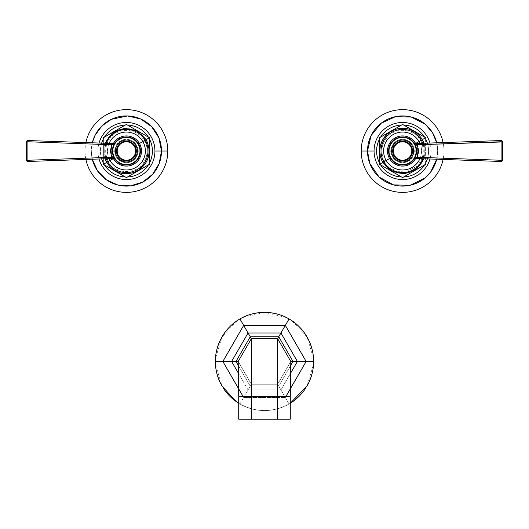 <?xml version="1.0" encoding="UTF-8"?>
<svg xmlns="http://www.w3.org/2000/svg" width="529" height="529" viewBox="0 0 529 529"><rect width="100%" height="100%" fill="white"/><g stroke="black" fill="none" stroke-linecap="round" stroke-linejoin="round"><path stroke-width="0.4" stroke-dasharray="2.65 1.98" d="M235.517 401.094A49.104 49.104 0 0 0 239.948 403.984C246.904 408.143 255.09 410.339 264.5 410.564A49.104 49.104 0 0 1 239.948 403.984L248.061 389.939L239.948 403.984L238.718 403.25L239.948 403.984C246.904 408.143 255.09 410.339 264.5 410.564C273.91 410.339 282.096 408.143 289.052 403.984L290.282 403.25L289.052 403.984A49.104 49.104 0 0 1 239.948 403.984C256.314 412.726 272.686 412.726 289.052 403.984A49.104 49.104 0 0 1 264.5 410.564C273.91 410.339 282.096 408.143 289.052 403.984L280.939 389.939L289.052 403.984A49.104 49.104 0 0 0 291.327 402.589A49.104 49.104 0 0 1 289.052 403.984C272.686 412.726 256.314 412.726 239.948 403.984A49.104 49.104 0 0 1 227.146 393.331M291.486 402.483L307.025 386.011L313.518 364.316L307.025 386.011L291.486 402.483M313.518 358.602L307.025 336.907L291.486 320.435L307.025 336.907L313.518 358.602M286.539 317.579L264.5 312.355L242.461 317.579L264.5 312.355L286.539 317.579M237.514 320.435L221.975 336.907L215.482 358.602L221.975 336.907L237.514 320.435M215.482 364.316L221.975 386.011L237.514 402.483L221.975 386.011L215.482 364.316M307.025 386.011A49.104 49.104 0 0 1 305.445 388.57A49.104 49.104 0 0 0 313.446 365.42A49.104 49.104 0 0 1 313.32 366.742M303.613 391.149A49.104 49.104 0 0 0 303.712 391.01A49.104 49.104 0 0 1 301.854 393.331A49.104 49.104 0 0 0 301.933 393.239M301.067 394.231A49.104 49.104 0 0 1 292.398 401.868M313.604 361.459A49.104 49.104 0 0 1 313.446 365.42A49.104 49.104 0 0 0 313.532 358.755A49.104 49.104 0 0 1 313.604 361.459M308.447 339.558A49.104 49.104 0 0 0 305.445 334.348A49.104 49.104 0 0 1 311.171 346.191M312.976 353.617A49.104 49.104 0 0 0 312.943 353.432A49.104 49.104 0 0 1 313.32 356.189A49.104 49.104 0 0 1 313.32 356.202M293.483 321.824A49.104 49.104 0 0 0 286.764 317.691A49.104 49.104 0 0 1 301.854 329.587M303.712 331.908A49.104 49.104 0 0 1 304.248 332.629M267.502 312.447A49.104 49.104 0 0 0 261.498 312.447A49.104 49.104 0 0 1 274.597 313.406M276.356 313.809A49.104 49.104 0 0 0 276.297 313.796A49.104 49.104 0 0 1 284.331 316.54A49.104 49.104 0 0 0 284.212 316.487M239.948 318.934A49.104 49.104 0 0 1 242.302 317.658A49.104 49.104 0 0 0 236.602 321.05A49.104 49.104 0 0 1 239.948 318.934M243.452 317.096A49.104 49.104 0 0 1 254.403 313.406M215.68 356.176A49.104 49.104 0 0 0 215.468 364.17A49.104 49.104 0 0 1 236.602 321.05A49.104 49.104 0 0 0 235.517 321.824M220.553 383.366A49.104 49.104 0 0 0 223.555 388.57A49.104 49.104 0 0 1 215.554 365.42M225.288 391.01A49.104 49.104 0 0 1 224.765 390.309M290.514 373.362L280.939 389.939L248.061 389.939L238.486 373.362L248.061 389.939L250.25 386.137L238.314 365.46L250.25 386.137L248.061 389.939L280.939 389.939L290.514 373.362M243.876 397.53L285.124 397.53L243.876 397.53M290.685 365.46L278.75 386.137L280.939 389.939L278.75 386.137L250.25 386.137L251.348 384.239L238.195 361.459L251.348 338.679L277.652 338.679L290.805 361.459L277.652 384.239L278.75 386.137L290.685 365.46M250.25 386.137L278.75 386.137L277.652 384.239L251.348 384.239L250.25 386.137M290.805 361.459L277.652 384.239L290.805 361.459L277.652 338.679L251.348 338.679L238.195 361.459L251.348 384.239L238.195 361.459L251.348 384.239L277.652 384.239L251.348 384.239L277.652 384.239L290.805 361.459M277.388 419.16L290.282 419.16L277.388 419.16L277.388 396.532L290.282 396.532L277.388 396.532L277.388 419.16L251.612 419.16L277.388 419.16M238.718 419.16L251.612 419.16L238.718 419.16M277.388 396.532L238.718 396.532L251.612 396.532L251.612 419.16L251.612 396.532L277.388 396.532L277.652 384.239M222.987 335.234A49.104 49.104 0 0 1 223.555 334.348M290.309 388.941L285.429 397.358L290.309 388.941M243.571 397.358L238.691 388.941L243.571 397.358M416.495 183.213A35.073 35.073 0 0 0 437.662 151.016L436.69 142.804A35.073 35.073 0 0 1 437.662 151.016L443.976 151.016A41.388 41.388 0 0 0 443.104 142.579A41.388 41.388 0 0 1 443.976 151.016L437.662 151.016A35.073 35.073 0 0 0 402.589 115.937A35.073 35.073 0 0 0 367.516 151.016L367.516 151.016A35.073 35.073 0 0 0 374.552 172.09M437.662 151.016L431.102 151.016A28.513 28.513 0 0 0 429.965 143.035A28.513 28.513 0 0 1 429.965 158.991A28.513 28.513 0 0 0 431.102 151.016L437.662 151.016A35.073 35.073 0 0 1 436.69 159.222L437.662 151.016M428.576 151.016A25.987 25.987 0 0 0 402.589 125.023A25.987 25.987 0 0 0 376.595 151.016A25.987 25.987 0 0 0 403.66 176.984A25.987 25.987 0 0 1 401.511 176.984A25.987 25.987 0 0 0 403.66 176.984L402.589 177.599L380.635 164.929A25.987 25.987 0 0 1 380.635 137.097A25.987 25.987 0 0 0 379.564 138.962L379.564 163.064A25.987 25.987 0 0 0 380.635 164.929L379.564 164.307L379.564 137.719L401.511 125.042A25.987 25.987 0 0 1 403.66 125.042A25.987 25.987 0 0 0 401.511 125.042L402.589 124.427L424.542 137.097A25.987 25.987 0 0 1 428.576 151.016A25.987 25.987 0 0 0 427.353 143.128A25.987 25.987 0 0 1 424.542 164.929A25.987 25.987 0 0 0 428.576 151.016A25.987 25.987 0 0 1 427.353 158.898A25.987 25.987 0 0 0 428.576 151.016M425.614 138.962A25.987 25.987 0 0 0 424.542 137.097L425.614 137.719L425.614 138.962A25.987 25.987 0 0 0 424.542 137.097L425.614 137.719L425.614 164.307L424.542 164.929A25.987 25.987 0 0 0 425.614 163.064L425.614 138.962M443.976 151.016A41.388 41.388 0 0 1 443.104 159.447A41.388 41.388 0 0 0 443.976 151.016M385.542 181.665A35.073 35.073 0 0 0 402.205 186.082M382.798 162.436L383.115 162.258A22.489 22.489 0 0 0 413.83 170.49A22.489 22.489 0 0 0 422.063 139.768L421.375 140.165A21.696 21.696 0 0 1 413.433 169.802A21.696 21.696 0 0 1 383.803 161.861L383.115 162.258A22.489 22.489 0 0 0 413.83 170.49A22.489 22.489 0 0 0 422.063 139.768L421.375 140.165A21.696 21.696 0 0 1 413.433 169.802A21.696 21.696 0 0 1 383.803 161.861L382.798 162.436L383.803 161.861A21.696 21.696 0 0 1 391.744 132.224A21.696 21.696 0 0 1 421.375 140.165L422.063 139.768A22.489 22.489 0 0 0 391.341 131.536A22.489 22.489 0 0 0 383.115 162.258L382.798 162.436M422.717 158.733A21.557 21.557 0 0 0 422.717 143.293A21.557 21.557 0 0 1 422.717 158.733M419.947 158.634A18.958 18.958 0 0 0 419.947 143.392A18.958 18.958 0 0 1 419.947 158.634M415.675 143.538A15.07 15.07 0 0 1 415.675 158.488A15.07 15.07 0 0 0 415.675 143.538M390.475 158.006A13.992 13.992 0 0 1 395.593 138.896A13.992 13.992 0 0 1 414.703 144.02A13.992 13.992 0 0 1 409.585 163.13A13.992 13.992 0 0 1 390.475 158.006L390.475 158.006A13.992 13.992 0 0 0 409.585 163.13A13.992 13.992 0 0 0 414.703 144.02A13.992 13.992 0 0 0 395.593 138.896A13.992 13.992 0 0 0 390.475 158.006M391.625 151.016A10.964 10.964 0 0 0 402.589 161.973A10.964 10.964 0 0 0 413.546 151.016A10.964 10.964 0 0 0 402.589 140.053A10.964 10.964 0 0 0 391.625 151.016A10.964 10.964 0 0 0 402.589 161.973A10.964 10.964 0 0 0 413.546 151.016A10.964 10.964 0 0 1 402.589 161.973A10.964 10.964 0 0 1 391.625 151.016A10.964 10.964 0 0 1 402.589 140.053A10.964 10.964 0 0 1 413.546 151.016A10.964 10.964 0 0 0 402.589 140.053A10.964 10.964 0 0 0 391.625 151.016L390.924 151.016A11.664 11.664 0 0 0 402.589 162.674A11.664 11.664 0 0 0 414.253 151.016A11.664 11.664 0 0 0 402.589 139.352A11.664 11.664 0 0 0 390.924 151.016A11.664 11.664 0 0 1 402.589 139.352A11.664 11.664 0 0 1 414.253 151.016L413.546 151.016A10.964 10.964 0 0 0 402.589 140.053A10.964 10.964 0 0 0 391.625 151.016A10.964 10.964 0 0 0 402.589 161.973A10.964 10.964 0 0 0 413.546 151.016L414.253 151.016A11.664 11.664 0 0 1 402.589 162.674A11.664 11.664 0 0 1 390.924 151.016L391.625 151.016M422.38 139.59L422.063 139.768A22.489 22.489 0 0 0 391.341 131.536A22.489 22.489 0 0 0 383.115 162.258L383.803 161.861A21.696 21.696 0 0 1 391.744 132.224A21.696 21.696 0 0 1 421.375 140.165L422.38 139.59M424.542 164.929L403.66 176.984L424.542 164.929A25.987 25.987 0 0 0 425.614 163.064L425.614 164.307L424.542 164.929M415.523 143.544L414.703 144.02L415.523 143.544M415.41 156.703L413.929 159.275L415.41 156.703A14.032 14.032 0 0 1 413.929 159.269L416.164 157.47L417.216 157.252L418.406 153.119L418.551 151.016L416.621 151.016L416.541 152.464L416.488 149.112L418.406 148.907L417.216 144.774L501.142 141.759L501.142 160.267L417.216 157.252L418.406 153.119L418.406 148.907L416.488 149.112L413.929 142.751L416.488 149.112A14.032 14.032 0 0 0 416.455 148.894A14.032 14.032 0 0 1 416.488 149.112L416.488 152.914A14.032 14.032 0 0 1 416.449 153.172M416.316 153.913L415.959 155.268L416.316 153.913A14.032 14.032 0 0 1 415.424 156.67M417.255 143.485L415.556 143.544L413.929 142.751A14.032 14.032 0 0 1 416.316 148.12L416.125 147.327L416.316 148.12A14.032 14.032 0 0 0 413.929 142.757L415.939 146.705L414.379 143.194M416.349 153.754L413.929 159.275L415.556 158.482A1.402 0.595 92 0 0 416.164 157.47L501.142 160.267L501.142 141.759L417.216 144.774L418.551 151.016L416.621 151.016L416.488 152.914L418.406 153.119L416.488 152.914A14.032 14.032 0 0 1 401.637 165.008A14.032 14.032 0 0 1 388.557 151.016M415.979 158.495L413.929 159.275L416.164 157.47A1.402 0.595 -88 0 1 415.556 158.482L413.929 159.275L416.363 153.688M417.216 144.774L416.164 144.556L413.929 142.751L415.556 143.544L417.169 143.485L417.216 144.774L416.164 144.556A1.402 0.595 88 0 0 415.556 143.544L501.095 140.542L501.142 141.759L502.55 141.944L502.55 160.082A1.402 1.402 0 0 1 501.095 161.484L417.169 158.541L501.095 161.484A1.402 1.402 0 0 0 502.55 160.082L501.142 160.267L501.095 161.484L495.594 161.292M393.378 151.016A9.205 9.205 0 0 1 402.589 141.805A9.205 9.205 0 0 1 411.793 151.016A9.205 9.205 0 0 1 402.589 160.221A9.205 9.205 0 0 1 393.378 151.016M417.216 157.252L417.169 158.541M416.925 158.528L416.574 158.521M501.095 140.542L501.142 141.759L502.55 141.944A1.402 1.402 0 0 0 501.095 140.542A1.402 1.402 0 0 1 502.55 141.944L502.55 160.082L501.142 160.267L501.023 161.484M417.169 143.485L495.805 140.727M415.001 143.485L415.556 143.544A1.402 0.595 -92 0 1 416.164 144.556L414.081 142.936M136.456 117.405A35.073 35.073 0 0 0 91.338 151.016L85.024 151.016A41.388 41.388 0 0 1 85.896 142.579A41.388 41.388 0 0 0 85.024 151.016L91.338 151.016A35.073 35.073 0 0 1 92.31 142.804L91.338 151.016A35.073 35.073 0 0 0 126.411 186.089A35.073 35.073 0 0 0 161.484 151.016L161.484 151.016A35.073 35.073 0 0 0 160.313 142.03M155.691 131.701A35.073 35.073 0 0 0 146.639 122.358M97.898 151.016L91.338 151.016L97.898 151.016A28.513 28.513 0 0 1 99.035 143.035A28.513 28.513 0 0 0 99.035 158.991A28.513 28.513 0 0 1 97.898 151.016M152.405 151.016A25.987 25.987 0 0 0 126.411 125.023A25.987 25.987 0 0 0 100.424 151.016A25.987 25.987 0 0 0 126.411 177.003A25.987 25.987 0 0 0 152.405 151.016A25.987 25.987 0 0 1 126.411 177.003A25.987 25.987 0 0 1 100.424 151.016A25.987 25.987 0 0 1 126.411 125.023A25.987 25.987 0 0 1 152.405 151.016M104.458 137.097A25.987 25.987 0 0 0 103.386 138.962L103.386 163.064A25.987 25.987 0 0 0 104.458 164.929L103.386 164.307L103.386 137.719L126.411 124.427L127.489 125.042A25.987 25.987 0 0 0 125.34 125.042L104.458 137.097A25.987 25.987 0 0 0 103.386 138.962L103.386 164.307L103.386 137.719L104.458 137.097M101.647 143.128A25.987 25.987 0 0 0 100.424 151.016A25.987 25.987 0 0 1 101.647 143.128M149.436 138.962A25.987 25.987 0 0 0 148.365 137.097L149.436 137.719L149.436 138.962A25.987 25.987 0 0 0 148.365 137.097L149.436 137.719L149.436 164.307L148.365 164.929A25.987 25.987 0 0 0 149.436 163.064L149.436 138.962M101.647 158.898A25.987 25.987 0 0 1 100.424 151.016A25.987 25.987 0 0 0 101.647 158.898M85.896 159.447A41.388 41.388 0 0 1 85.024 151.016A41.388 41.388 0 0 0 85.896 159.447M92.31 159.222A35.073 35.073 0 0 1 91.338 151.016L92.31 159.222M125.34 176.984A25.987 25.987 0 0 0 127.489 176.984L126.411 177.599L104.458 164.929L125.34 176.984A25.987 25.987 0 0 0 127.489 176.984L148.365 164.929L126.411 177.599L125.34 176.984M106.62 162.436L106.937 162.258A22.489 22.489 0 0 0 137.659 170.49A22.489 22.489 0 0 0 145.885 139.768L145.197 140.165A21.696 21.696 0 0 1 137.256 169.802A21.696 21.696 0 0 1 107.625 161.861L106.937 162.258A22.489 22.489 0 0 0 137.659 170.49A22.489 22.489 0 0 0 145.885 139.768L145.197 140.165A21.696 21.696 0 0 1 137.256 169.802A21.696 21.696 0 0 1 107.625 161.861L106.62 162.436L107.625 161.861A21.696 21.696 0 0 1 115.567 132.224A21.696 21.696 0 0 1 145.197 140.165L145.885 139.768A22.489 22.489 0 0 0 115.17 131.536A22.489 22.489 0 0 0 106.937 162.258L106.62 162.436M114.297 158.006A13.992 13.992 0 0 1 119.415 138.896A13.992 13.992 0 0 1 138.525 144.02A13.992 13.992 0 0 1 133.407 163.13A13.992 13.992 0 0 1 114.297 158.006L113.477 158.482L114.297 158.006A13.992 13.992 0 0 0 133.407 163.13A13.992 13.992 0 0 0 138.525 144.02A13.992 13.992 0 0 0 119.415 138.896A13.992 13.992 0 0 0 114.297 158.006M137.375 151.016A10.964 10.964 0 0 0 126.411 140.053A10.964 10.964 0 0 0 115.454 151.016A10.964 10.964 0 0 0 126.411 161.973A10.964 10.964 0 0 0 137.375 151.016A10.964 10.964 0 0 0 126.411 140.053A10.964 10.964 0 0 0 115.454 151.016A10.964 10.964 0 0 1 126.411 140.053A10.964 10.964 0 0 1 137.375 151.016A10.964 10.964 0 0 1 126.411 161.973A10.964 10.964 0 0 1 115.454 151.016A10.964 10.964 0 0 0 126.411 161.973A10.964 10.964 0 0 0 137.375 151.016L138.076 151.016A11.664 11.664 0 0 0 126.411 139.352A11.664 11.664 0 0 0 114.747 151.016A11.664 11.664 0 0 0 126.411 162.674A11.664 11.664 0 0 0 138.076 151.016A11.664 11.664 0 0 1 126.411 162.674A11.664 11.664 0 0 1 114.747 151.016L115.454 151.016A10.964 10.964 0 0 0 126.411 161.973A10.964 10.964 0 0 0 137.375 151.016A10.964 10.964 0 0 0 126.411 140.053A10.964 10.964 0 0 0 115.454 151.016L114.747 151.016A11.664 11.664 0 0 1 126.411 139.352A11.664 11.664 0 0 1 138.076 151.016L137.375 151.016M146.202 139.59L145.885 139.768A22.489 22.489 0 0 0 115.17 131.536A22.489 22.489 0 0 0 106.937 162.258L107.625 161.861A21.696 21.696 0 0 1 115.567 132.224A21.696 21.696 0 0 1 145.197 140.165L146.202 139.59M106.283 143.293A21.557 21.557 0 0 0 106.283 158.733A21.557 21.557 0 0 1 106.283 143.293M109.053 143.392A18.958 18.958 0 0 0 109.053 158.634A18.958 18.958 0 0 1 109.053 143.392M113.325 158.488A15.07 15.07 0 0 1 113.325 143.538A15.07 15.07 0 0 0 113.325 158.488M127.489 125.042L148.365 137.097L127.489 125.042A25.987 25.987 0 0 0 125.34 125.042L126.411 124.427L127.489 125.042M113.742 143.531L113.444 143.544A1.402 0.595 -88 0 0 112.836 144.556A1.402 0.595 92 0 1 113.444 143.544L115.071 142.751L112.604 148.53L115.071 142.751A14.032 14.032 0 0 0 114.37 143.815A14.032 14.032 0 0 1 115.071 142.757L112.836 144.556L111.784 144.774L110.449 151.016L111.784 157.252L112.836 157.47L115.071 159.275L112.512 152.914L110.594 153.119L111.784 157.252L27.858 160.267L27.858 141.759L111.784 144.774L110.594 148.907L110.594 153.119L112.512 152.914A14.032 14.032 0 0 0 127.363 165.008A14.032 14.032 0 0 0 140.443 151.016A14.032 14.032 0 0 1 127.363 165.008A14.032 14.032 0 0 1 112.512 152.914L112.512 149.112A14.032 14.032 0 0 1 112.551 148.854A14.032 14.032 0 0 0 112.512 149.112L114.515 143.577M113.146 146.44A14.032 14.032 0 0 0 112.604 148.53A14.032 14.032 0 0 1 113.146 146.44L112.565 148.775M113.272 146.103A14.032 14.032 0 0 1 114.31 143.921L113.662 145.151M113.259 146.13A14.032 14.032 0 0 1 114.31 143.921M112.512 152.914L112.379 151.016L110.449 151.016L112.379 151.016L112.439 149.767L112.439 152.259L112.512 149.112L110.594 148.907L112.512 149.112M115.071 142.751L112.836 144.556L111.784 144.774L27.858 141.759L27.858 160.267L26.45 160.082L26.45 141.944A1.402 1.402 0 0 1 27.905 140.542L111.831 143.485L27.905 140.542A1.402 1.402 0 0 0 26.45 141.944L27.858 141.759L27.905 140.542L33.406 140.734M113.08 158.495L27.905 161.484A1.402 1.402 0 0 1 26.45 160.082L26.45 141.944L27.858 141.759L27.977 140.542M111.745 158.541L33.195 161.299M27.905 161.484L27.858 160.267L26.45 160.082A1.402 1.402 0 0 0 27.905 161.484L27.858 160.267L111.784 157.252L114.753 158.931M114.919 159.09L114.502 158.422M114.31 158.105L113.662 156.875M113.146 155.586L112.551 153.198M135.622 151.016A9.205 9.205 0 0 1 126.411 160.221A9.205 9.205 0 0 1 117.207 151.016A9.205 9.205 0 0 1 126.411 141.805A9.205 9.205 0 0 1 135.622 151.016M111.784 144.774L111.857 143.485M112.743 143.518L113.113 143.531M111.831 158.541L111.784 157.252M112.836 157.47A1.402 0.595 -92 0 0 113.444 158.482A1.402 0.595 88 0 1 112.836 157.47M114.978 159.156L113.444 158.482M148.365 164.929A25.987 25.987 0 0 0 149.436 163.064L149.436 164.307L148.365 164.929M103.386 163.064A25.987 25.987 0 0 0 104.458 164.929L103.386 164.307L103.386 163.064M424.542 137.097L403.66 125.042A25.987 25.987 0 0 0 401.511 125.042L380.635 137.097A25.987 25.987 0 0 0 379.564 138.962L379.564 137.719L380.635 137.097M380.635 164.929L379.564 164.307L379.564 163.064A25.987 25.987 0 0 0 380.635 164.929L401.511 176.984A25.987 25.987 0 0 0 403.66 176.984L402.589 177.599L401.511 176.984M401.511 125.042L402.589 124.427L403.66 125.042M220.553 339.558A49.104 49.104 0 0 1 220.996 338.692M308.447 383.366A49.104 49.104 0 0 1 308.01 384.219M270.484 312.725A49.104 49.104 0 0 1 271.304 312.831M273.076 313.108A49.104 49.104 0 0 1 273.427 313.175M420.535 140.654C425.237 150.243 423.848 158.852 416.369 166.483L408.163 170.973L398.813 171.389C392.63 170.113 387.902 166.78 384.643 161.371C379.723 151.063 381.528 142.109 390.058 134.511C399.428 126.934 414.835 130.041 420.535 140.654M424.079 143.247L424.079 158.779M416.614 151.446L416.614 150.62M144.357 140.654C150.91 151.195 145.323 166.589 133.533 170.47C122.979 173.492 114.628 170.457 108.465 161.371C105.416 155.843 104.887 150.084 106.878 144.1C109.258 137.838 113.596 133.586 119.904 131.337C130.253 128.679 138.4 131.787 144.357 140.654M104.921 143.247L104.921 158.779M112.386 150.58L112.386 151.406"/><path stroke-width="0.79" d="M308.01 384.219A49.104 49.104 0 0 1 307.025 386.011L290.282 403.25L307.025 386.011C311.535 377.746 313.73 369.566 313.604 361.459L313.518 358.602L313.604 361.459C313.73 353.352 311.535 345.173 307.025 336.907C302.125 328.866 296.134 322.875 289.052 318.934L286.539 317.579L289.052 318.934C282.096 314.775 273.91 312.579 264.5 312.355C255.09 312.579 246.904 314.775 239.948 318.934L237.514 320.435L239.948 318.934C232.866 322.882 226.875 328.873 221.975 336.907A49.104 49.104 0 0 1 222.987 335.234M285.898 396.532L306.152 361.459L313.604 361.459L313.518 364.316L313.604 361.459L297.384 361.459L290.514 373.362L297.384 361.459L306.152 361.459L285.323 325.388L280.939 332.986L297.384 361.459L293 361.459L290.685 365.46L293 361.459L297.384 361.459L280.939 332.986L285.323 325.388L243.677 325.388L248.061 332.986L280.939 332.986L278.75 336.781L293 361.459L290.805 361.459L293 361.459L278.75 336.781L280.939 332.986L248.061 332.986L243.677 325.388L222.848 361.459L231.616 361.459L248.061 332.986L250.25 336.781L278.75 336.781L277.652 338.679L278.75 336.781L250.25 336.781L248.061 332.986L231.616 361.459L222.848 361.459L238.348 388.246M307.025 386.011C311.535 377.746 313.73 369.566 313.604 361.459C313.73 353.352 311.535 345.173 307.025 336.907C302.125 328.866 296.134 322.875 289.052 318.934L291.486 320.435L289.052 318.934L285.323 325.388L289.052 318.934C282.096 314.775 273.91 312.579 264.5 312.355C255.09 312.579 246.904 314.775 239.948 318.934L243.677 325.388L285.323 325.388L306.152 361.459L290.633 388.286M243.102 396.532L222.848 361.459L243.677 325.388L239.948 318.934L242.461 317.579L239.948 318.934C232.866 322.882 226.875 328.873 221.975 336.907C217.465 345.173 215.27 353.352 215.396 361.459L215.482 364.316L215.396 361.459C215.27 369.566 217.465 377.746 221.975 386.011L235.802 401.306L221.975 386.011C217.465 377.746 215.27 369.566 215.396 361.459L222.848 361.459L215.396 361.459L215.482 358.602L215.396 361.459C215.27 353.352 217.465 345.173 221.975 336.907A49.104 49.104 0 0 0 220.996 338.692M237.514 402.483L238.718 403.25L237.514 402.483M305.445 388.57A49.104 49.104 0 0 1 303.712 391.01A49.104 49.104 0 0 0 305.445 388.57M301.067 394.231A49.104 49.104 0 0 0 301.854 393.331A49.104 49.104 0 0 1 295.678 399.395M292.398 401.868A49.104 49.104 0 0 1 291.327 402.589A49.104 49.104 0 0 0 293.489 401.094M311.171 346.191A49.104 49.104 0 0 1 312.943 353.432A49.104 49.104 0 0 0 310.781 345.047M312.976 353.617A49.104 49.104 0 0 1 313.525 358.688A49.104 49.104 0 0 1 313.532 358.755A49.104 49.104 0 0 0 313.525 358.688A49.104 49.104 0 0 0 313.32 356.202M301.854 329.587A49.104 49.104 0 0 1 303.712 331.908M304.248 332.629A49.104 49.104 0 0 1 305.445 334.348A49.104 49.104 0 0 0 293.483 321.824M274.597 313.406A49.104 49.104 0 0 1 276.297 313.796A49.104 49.104 0 0 0 273.427 313.175M284.331 316.54A49.104 49.104 0 0 1 286.764 317.691A49.104 49.104 0 0 0 284.331 316.54M243.452 317.096A49.104 49.104 0 0 0 242.302 317.658A49.104 49.104 0 0 1 244.669 316.54M254.403 313.406A49.104 49.104 0 0 1 255.573 313.175A49.104 49.104 0 0 0 247.235 315.489M255.652 313.161A49.104 49.104 0 0 1 258.39 312.738A49.104 49.104 0 0 0 255.652 313.161M258.516 312.718A49.104 49.104 0 0 1 261.498 312.447A49.104 49.104 0 0 0 258.516 312.718M215.554 365.42A49.104 49.104 0 0 1 215.468 364.17A49.104 49.104 0 0 0 216.024 369.308M227.146 393.331A49.104 49.104 0 0 1 225.288 391.01M224.765 390.309A49.104 49.104 0 0 1 223.555 388.57A49.104 49.104 0 0 0 235.517 401.094M238.486 373.362L231.616 361.459L236 361.459L250.25 336.781L251.348 338.679L250.25 336.781L236 361.459L231.616 361.459L238.486 373.362M238.314 365.46L236 361.459L238.195 361.459L236 361.459L238.314 365.46M290.805 361.459L277.652 338.679L251.348 338.679L251.612 419.16L238.718 419.16L277.388 419.16L251.612 419.16L251.612 396.532L238.718 396.532L238.718 419.16L238.718 396.532L277.388 396.532L277.388 419.16L290.282 419.16L277.388 419.16L277.388 396.532L251.612 396.532L251.348 338.679L238.195 361.459L251.348 338.679L277.652 338.679L277.388 396.532L290.282 396.532L290.282 419.16L290.282 396.532L277.388 396.532L277.652 338.679L290.805 361.459L290.282 396.532L290.805 361.459M238.195 361.459L238.718 396.532L238.195 361.459M251.348 384.239L251.612 396.532L251.348 384.239M277.652 384.239L277.388 396.532M223.555 334.348A49.104 49.104 0 0 1 235.517 321.824M244.702 316.521A49.104 49.104 0 0 1 246.983 315.588M303.613 391.149A49.104 49.104 0 0 1 301.933 393.239M295.447 399.58A49.104 49.104 0 0 1 293.529 401.061M243.571 325.566L222.947 361.287L243.571 325.566M306.053 361.287L285.429 325.566L306.053 361.287M285.124 325.388L243.876 325.388L285.124 325.388M367.516 151.016L361.201 151.016A41.388 41.388 0 0 1 443.104 142.579A41.388 41.388 0 0 0 361.201 151.016L367.516 151.016A35.073 35.073 0 0 1 436.69 142.804L432.491 132.68L425.369 124.341L411.311 117.041L395.474 116.664L381.092 123.297L371.087 135.583L367.516 151.016L374.069 151.016L367.516 151.016L369.778 163.408L379.088 177.05L393.596 184.919L410.101 185.269L424.946 178.042L430.639 172.07L436.69 159.222A35.073 35.073 0 0 1 367.516 151.016M429.965 143.035A28.513 28.513 0 0 0 374.069 151.016A28.513 28.513 0 0 1 429.965 143.035M429.965 158.991A28.513 28.513 0 0 1 374.069 151.016A28.513 28.513 0 0 0 429.965 158.991M403.66 176.984A25.987 25.987 0 0 0 424.542 164.929L424.542 164.929A25.987 25.987 0 0 1 403.66 176.984L403.66 176.984A25.987 25.987 0 0 0 424.542 164.929A25.987 25.987 0 0 1 403.66 176.984M380.635 137.097L380.635 137.097A25.987 25.987 0 0 1 401.511 125.042L401.511 125.042A25.987 25.987 0 0 0 380.635 137.097A25.987 25.987 0 0 1 401.511 125.042M379.564 138.962L379.564 138.962A25.987 25.987 0 0 0 376.595 151.016A25.987 25.987 0 0 1 379.564 138.962M403.66 125.042A25.987 25.987 0 0 1 424.542 137.097L424.542 137.097A25.987 25.987 0 0 0 403.66 125.042L403.66 125.042A25.987 25.987 0 0 1 424.542 137.097M427.353 143.128A25.987 25.987 0 0 0 425.614 138.962L425.614 138.962A25.987 25.987 0 0 1 427.353 143.128M379.564 163.064A25.987 25.987 0 0 1 376.595 151.016A25.987 25.987 0 0 0 379.564 163.064L379.564 163.064M443.104 159.447A41.388 41.388 0 0 1 361.201 151.016A41.388 41.388 0 0 0 443.104 159.447M374.552 172.09A35.073 35.073 0 0 0 385.542 181.665M402.205 186.082A35.073 35.073 0 0 0 416.495 183.213M425.614 163.064L425.614 163.064A25.987 25.987 0 0 0 427.353 158.898A25.987 25.987 0 0 1 425.614 163.064M401.511 176.984A25.987 25.987 0 0 1 380.635 164.929L380.635 164.929A25.987 25.987 0 0 0 401.511 176.984L401.511 176.984A25.987 25.987 0 0 1 380.635 164.929M402.589 177.599L379.564 164.307L383.915 161.795A21.557 21.557 0 0 0 422.717 158.733A21.557 21.557 0 0 1 383.915 161.795L386.17 160.492A18.958 18.958 0 0 0 419.947 158.634A18.958 18.958 0 0 1 386.17 160.492L379.564 164.307L379.564 137.719L402.589 124.427L425.614 137.719L422.38 139.59L425.614 137.719L402.589 124.427L379.564 137.719L379.564 164.307L402.589 177.599L425.614 164.307L402.589 177.599M421.256 140.231L422.38 139.59L421.256 140.231A21.557 21.557 0 0 1 422.717 143.293A21.557 21.557 0 0 0 391.81 132.343A21.557 21.557 0 0 0 383.915 161.795A21.557 21.557 0 0 1 391.81 132.343A21.557 21.557 0 0 1 421.256 140.231L419.008 141.534L421.256 140.231M419.947 143.392A18.958 18.958 0 0 0 419.008 141.534L415.642 143.478A15.07 15.07 0 0 1 415.675 143.538A15.07 15.07 0 0 0 415.642 143.478L419.008 141.534A18.958 18.958 0 0 0 393.107 134.597A18.958 18.958 0 0 0 386.17 160.492L389.536 158.548L386.17 160.492A18.958 18.958 0 0 1 393.107 134.597A18.958 18.958 0 0 1 419.947 143.392M415.675 158.488A15.07 15.07 0 0 1 389.536 158.548A15.07 15.07 0 0 1 395.051 137.957A15.07 15.07 0 0 1 415.642 143.478L415.642 143.478A15.07 15.07 0 0 0 395.051 137.957A15.07 15.07 0 0 0 389.536 158.548L390.435 158.026L389.536 158.548A15.07 15.07 0 0 0 415.675 158.488M416.449 153.172A14.032 14.032 0 0 1 416.316 153.913L416.541 152.464L416.316 153.913M415.424 156.67A14.032 14.032 0 0 1 415.41 156.703L415.959 155.268L415.41 156.703M495.805 140.727L501.095 140.542L501.102 141.759L501.095 140.542L417.255 143.485L417.262 144.767L502.55 141.944A1.402 1.402 0 0 0 501.095 140.542A1.402 1.402 0 0 1 502.55 141.944L502.55 160.082L501.102 160.267L502.55 160.082L502.55 141.944L501.102 141.759L501.095 161.484L415.556 158.482A1.402 0.589 -88 0 0 416.158 157.483A1.402 0.589 92 0 1 415.556 158.482L417.255 158.541L415.556 158.482L417.255 158.541L417.262 157.258L417.255 158.541L501.095 161.484A1.402 1.402 0 0 0 502.55 160.082A1.402 1.402 0 0 1 501.095 161.484L417.255 158.541L501.095 161.484L501.102 160.267L417.262 157.258L416.158 157.483L413.929 159.275A14.032 14.032 0 0 1 388.557 151.016A14.032 14.032 0 0 1 413.929 142.757L416.158 144.543L417.262 144.767L418.604 151.016L417.262 157.258L501.102 160.267L501.102 141.759L417.262 144.767L418.604 151.016L416.621 151.016A14.032 14.032 0 0 1 402.589 165.041A14.032 14.032 0 0 1 388.557 151.016A14.032 14.032 0 0 0 402.589 165.041A14.032 14.032 0 0 0 416.621 151.016A14.032 14.032 0 0 0 402.589 136.985A14.032 14.032 0 0 0 388.557 151.016A14.032 14.032 0 0 1 402.589 136.985A14.032 14.032 0 0 1 416.621 151.016L418.604 151.016L417.262 157.258L416.158 157.483L413.929 159.275L415.556 158.482L416.925 158.528M416.316 148.12A14.032 14.032 0 0 1 416.455 148.894A14.032 14.032 0 0 0 416.316 148.12L416.541 149.562L416.316 148.12M388.994 151.016A13.589 13.589 0 0 0 402.589 164.605A13.589 13.589 0 0 0 416.178 151.016A13.589 13.589 0 0 0 402.589 137.421A13.589 13.589 0 0 0 388.994 151.016A13.589 13.589 0 0 0 402.589 164.605A13.589 13.589 0 0 0 416.178 151.016L413.546 151.016A10.964 10.964 0 0 1 402.589 161.973A10.964 10.964 0 0 1 391.625 151.016L388.994 151.016L391.625 151.016A10.964 10.964 0 0 1 402.589 140.053A10.964 10.964 0 0 1 413.546 151.016A10.964 10.964 0 0 1 402.589 161.973A10.964 10.964 0 0 1 391.625 151.016A10.964 10.964 0 0 1 402.589 140.053A10.964 10.964 0 0 1 413.546 151.016L416.178 151.016A13.589 13.589 0 0 0 402.589 137.421A13.589 13.589 0 0 0 388.994 151.016M415.939 146.705L416.125 147.327L415.939 146.705M388.557 151.016A14.032 14.032 0 0 1 413.929 142.757L415.556 143.544A1.402 0.589 88 0 1 416.158 144.543L417.262 144.767L417.255 143.485L415.556 143.544L413.929 142.751L416.158 144.543A1.402 0.589 -92 0 0 415.556 143.544L413.989 142.83M392.677 151.016A9.906 9.906 0 0 0 402.589 160.922A9.906 9.906 0 0 0 412.494 151.016A9.906 9.906 0 0 0 402.589 141.104A9.906 9.906 0 0 0 392.677 151.016L393.378 151.016A9.205 9.205 0 0 0 402.589 160.221A9.205 9.205 0 0 0 411.793 151.016A9.205 9.205 0 0 1 402.589 160.221A9.205 9.205 0 0 1 393.378 151.016A9.205 9.205 0 0 1 402.589 141.805A9.205 9.205 0 0 1 411.793 151.016A9.205 9.205 0 0 1 402.589 160.221A9.205 9.205 0 0 1 393.378 151.016A9.205 9.205 0 0 1 402.589 141.805A9.205 9.205 0 0 1 411.793 151.016A9.205 9.205 0 0 0 402.589 141.805A9.205 9.205 0 0 0 393.378 151.016L392.677 151.016A9.906 9.906 0 0 0 402.589 160.922A9.906 9.906 0 0 0 412.494 151.016A9.906 9.906 0 0 0 402.589 141.104A9.906 9.906 0 0 0 392.677 151.016M411.793 151.016L412.494 151.016L411.793 151.016M495.468 140.74L416.211 143.518M416.191 143.518L415.794 143.538M85.896 142.579A41.388 41.388 0 0 1 167.799 151.016L154.931 151.016A28.513 28.513 0 0 0 99.035 143.035A28.513 28.513 0 0 1 154.931 151.016A28.513 28.513 0 0 1 99.035 158.991A28.513 28.513 0 0 0 154.931 151.016L167.799 151.016A41.388 41.388 0 0 1 85.896 159.447A41.388 41.388 0 0 0 167.799 151.016A41.388 41.388 0 0 0 85.896 142.579M160.313 142.03A35.073 35.073 0 0 0 155.691 131.701M146.639 122.358A35.073 35.073 0 0 0 136.456 117.405M92.31 142.804A35.073 35.073 0 0 1 161.484 151.016A35.073 35.073 0 0 1 92.31 159.222L97.455 170.801L106.369 179.8L117.901 185.038L130.544 185.844L142.651 182.102L152.636 174.306L159.196 163.474L161.484 151.016L158.918 137.844L151.598 126.603L140.595 118.939L127.515 115.957L111.48 119.276L101.806 126.014L94.916 135.583L92.31 142.804M104.458 137.097L104.458 137.097A25.987 25.987 0 0 1 125.34 125.042L125.34 125.042A25.987 25.987 0 0 0 104.458 137.097M103.386 138.962L103.386 138.962A25.987 25.987 0 0 0 101.647 143.128A25.987 25.987 0 0 1 103.386 138.962M152.405 151.016A25.987 25.987 0 0 0 149.436 138.962L149.436 138.962A25.987 25.987 0 0 1 149.436 163.064L149.436 163.064A25.987 25.987 0 0 0 152.405 151.016M148.365 137.097L148.365 137.097A25.987 25.987 0 0 0 127.489 125.042L127.489 125.042A25.987 25.987 0 0 1 148.365 137.097M103.386 163.064A25.987 25.987 0 0 1 101.647 158.898A25.987 25.987 0 0 0 103.386 163.064L103.386 163.064M148.365 164.929L148.365 164.929A25.987 25.987 0 0 1 127.489 176.984L127.489 176.984A25.987 25.987 0 0 0 148.365 164.929M104.458 164.929L104.458 164.929A25.987 25.987 0 0 0 125.34 176.984L125.34 176.984A25.987 25.987 0 0 1 104.458 164.929M126.411 177.599L103.386 164.307L107.744 161.795A21.557 21.557 0 0 0 137.19 169.683A21.557 21.557 0 0 0 145.085 140.231L149.436 137.719L149.436 164.307L126.411 177.599L149.436 164.307L149.436 137.719L145.085 140.231A21.557 21.557 0 0 1 137.19 169.683A21.557 21.557 0 0 1 107.744 161.795L109.992 160.492A18.958 18.958 0 0 0 135.893 167.428A18.958 18.958 0 0 0 142.83 141.534L145.085 140.231A21.557 21.557 0 0 0 106.283 143.293A21.557 21.557 0 0 1 145.085 140.231L139.464 143.478A15.07 15.07 0 0 1 133.949 164.069A15.07 15.07 0 0 1 113.358 158.548L109.992 160.492A18.958 18.958 0 0 0 135.893 167.428A18.958 18.958 0 0 0 125.373 132.085A18.958 18.958 0 0 0 109.053 143.392A18.958 18.958 0 0 1 142.83 141.534L139.464 143.478A15.07 15.07 0 0 1 133.949 164.069A15.07 15.07 0 0 1 113.325 158.488A15.07 15.07 0 0 0 113.358 158.548L103.386 164.307L126.411 177.599M126.411 124.427L149.436 137.719L126.411 124.427L103.386 137.719L126.411 124.427M106.283 158.733A21.557 21.557 0 0 0 107.744 161.795A21.557 21.557 0 0 1 106.283 158.733M109.053 158.634A18.958 18.958 0 0 0 109.992 160.492A18.958 18.958 0 0 1 109.053 158.634M113.325 143.538A15.07 15.07 0 0 1 139.464 143.478A15.07 15.07 0 0 0 113.325 143.538M112.551 148.854A14.032 14.032 0 0 1 112.604 148.53L112.439 149.767L112.604 148.53A14.032 14.032 0 0 0 112.551 148.854M113.662 145.151L113.146 146.44A14.032 14.032 0 0 1 113.272 146.103M114.31 143.921A14.032 14.032 0 0 1 114.37 143.815A14.032 14.032 0 0 0 114.31 143.921L114.515 143.577M112.108 143.498L27.905 140.542L27.898 141.759L26.45 141.944L26.45 160.082L27.898 160.267L27.898 141.759L111.738 144.767L111.745 143.485L27.905 140.542L27.898 141.759L26.45 141.944A1.402 1.402 0 0 1 27.905 140.542L111.745 143.485L27.905 140.542A1.402 1.402 0 0 0 26.45 141.944L26.45 160.082A1.402 1.402 0 0 0 27.905 161.484L113.444 158.482L115.071 159.275L113.444 158.482L115.071 159.275L112.842 157.483L111.738 157.258L110.396 151.016L111.738 144.767L27.898 141.759L27.898 160.267L111.738 157.258L110.396 151.016L111.738 144.767L112.842 144.543L115.071 142.751A14.032 14.032 0 0 1 140.443 151.016A14.032 14.032 0 0 0 126.411 136.985A14.032 14.032 0 0 0 112.379 151.016A14.032 14.032 0 0 1 126.411 136.985A14.032 14.032 0 0 1 140.443 151.016A14.032 14.032 0 0 1 126.411 165.041A14.032 14.032 0 0 1 112.379 151.016A14.032 14.032 0 0 0 126.411 165.041A14.032 14.032 0 0 0 130.756 137.672A14.032 14.032 0 0 0 115.071 142.757L113.444 143.544L115.071 142.751L113.444 143.544L111.745 143.485L113.444 143.544A1.402 0.589 92 0 0 112.842 144.543L114.978 142.87M112.512 152.914L112.446 152.312L112.512 152.914M140.006 151.016A13.589 13.589 0 0 0 126.411 137.421A13.589 13.589 0 0 0 112.822 151.016A13.589 13.589 0 0 0 126.411 164.605A13.589 13.589 0 0 0 140.006 151.016A13.589 13.589 0 0 0 126.411 137.421A13.589 13.589 0 0 0 112.822 151.016L115.454 151.016A10.964 10.964 0 0 1 126.411 140.053A10.964 10.964 0 0 1 137.375 151.016L140.006 151.016L137.375 151.016A10.964 10.964 0 0 1 126.411 161.973A10.964 10.964 0 0 1 115.454 151.016A10.964 10.964 0 0 1 126.411 140.053A10.964 10.964 0 0 1 137.375 151.016A10.964 10.964 0 0 1 126.411 161.973A10.964 10.964 0 0 1 115.454 151.016L112.822 151.016A13.589 13.589 0 0 0 126.411 164.605A13.589 13.589 0 0 0 140.006 151.016M112.604 153.496L112.439 152.259L112.604 153.496M33.195 161.299L111.745 158.541L111.738 157.258L27.898 160.267L27.905 161.484L112.75 158.508M136.323 151.016A9.906 9.906 0 0 0 126.411 141.104A9.906 9.906 0 0 0 116.506 151.016A9.906 9.906 0 0 0 126.411 160.922A9.906 9.906 0 0 0 136.323 151.016L135.622 151.016A9.205 9.205 0 0 0 126.411 141.805A9.205 9.205 0 0 0 117.207 151.016A9.205 9.205 0 0 1 126.411 141.805A9.205 9.205 0 0 1 135.622 151.016A9.205 9.205 0 0 1 126.411 160.221A9.205 9.205 0 0 1 117.207 151.016A9.205 9.205 0 0 1 126.411 141.805A9.205 9.205 0 0 1 135.622 151.016A9.205 9.205 0 0 1 126.411 160.221A9.205 9.205 0 0 1 117.207 151.016A9.205 9.205 0 0 0 126.411 160.221A9.205 9.205 0 0 0 135.622 151.016L136.323 151.016A9.906 9.906 0 0 0 126.411 141.104A9.906 9.906 0 0 0 116.506 151.016A9.906 9.906 0 0 0 126.411 160.922A9.906 9.906 0 0 0 136.323 151.016M110.396 151.016L112.379 151.016L110.396 151.016M113.662 156.875L113.146 155.586M117.207 151.016L116.506 151.016L117.207 151.016M112.882 143.524L111.745 143.485L111.738 144.767L112.842 144.543A1.402 0.589 -88 0 1 113.444 143.544L113.199 143.538M112.406 143.504L111.831 143.485M26.47 160.115L27.898 160.267L27.905 161.484A1.402 1.402 0 0 1 26.45 160.082L26.47 160.115M113.199 158.488L115.051 159.249L112.842 157.483A1.402 0.589 88 0 0 113.444 158.482A1.402 0.589 -92 0 1 112.842 157.483L111.738 157.258L111.745 158.541L112.789 158.508M220.553 383.366A49.104 49.104 0 0 1 219.297 380.642M219.198 380.404A49.104 49.104 0 0 1 218.285 378.063M218.219 377.871A49.104 49.104 0 0 1 216.057 369.493M215.68 356.176A49.104 49.104 0 0 1 220.553 339.558M308.447 339.558A49.104 49.104 0 0 1 309.703 342.276M309.802 342.514A49.104 49.104 0 0 1 310.715 344.855M313.32 366.742A49.104 49.104 0 0 1 308.447 383.366M267.502 312.447A49.104 49.104 0 0 1 270.484 312.725M271.304 312.831A49.104 49.104 0 0 1 273.076 313.108M276.356 313.809A49.104 49.104 0 0 1 284.212 316.487M424.079 158.779L416.528 169.121L404.606 173.776L392.049 171.29L382.798 162.436C379.432 156.346 378.85 149.991 381.045 143.385C383.67 136.482 388.458 131.794 395.414 129.321C406.821 126.385 415.807 129.81 422.38 139.59L424.079 143.247M500.857 161.477L495.402 161.285M414.769 158.621L413.956 159.236L415.979 158.495M417.169 158.541L416.581 158.521M414.934 158.561L415.397 158.482M495.528 140.734L417.255 143.485M501.095 140.542L417.169 143.485M104.921 143.247L112.472 132.905L124.394 128.249L136.951 130.736L146.202 139.59C152.048 152.63 149.046 163.15 137.209 171.151C124.679 176.448 114.482 173.545 106.62 162.436L104.921 158.779M28.143 140.549L33.598 140.74M114.972 142.883L113.444 143.544M115.051 142.777L114.595 143.214M111.745 158.541L33.532 161.285M27.905 161.484L33.472 161.292"/></g></svg>
